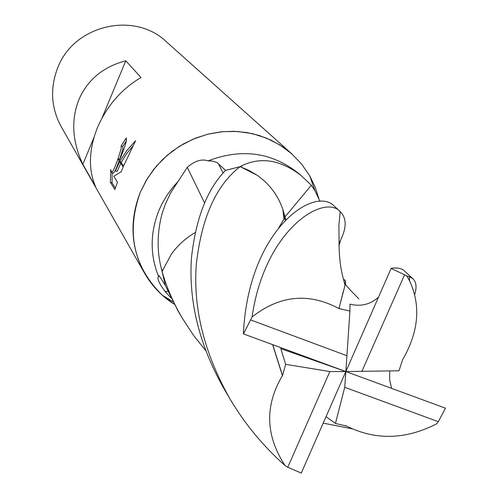 <?xml version="1.0" encoding="UTF-8"?>
<svg xmlns="http://www.w3.org/2000/svg" width="498" height="498" viewBox="0 0 498 498"><rect width="100%" height="100%" fill="white"/><g stroke="black" fill="none" stroke-linecap="round" stroke-linejoin="round"><path stroke-width="0.75" d="M318.975 198.932L315.159 187.049L309.731 175.844L301.495 163.917L291.386 153.484L279.646 144.818L266.561 138.151L252.455 133.663L237.689 131.478L222.637 131.665L207.685 134.23L193.218 139.11L179.616 146.188L167.228 155.283L156.384 166.151L147.358 178.521L140.386 192.066C126.056 232.006 133.302 266.337 162.124 295.059L174.232 304.222C161.825 296.341 151.946 286.02 144.594 273.246L61.21 126.679C51.07 107.892 49.887 88.32 57.656 67.971C73.567 25.137 134.174 10.807 166.357 41.757L292.102 154.112L282.154 146.424L271.167 140.193L259.334 135.531L246.877 132.549L234.035 131.304L221.05 131.821L208.164 134.105L195.639 138.114L183.706 143.773L172.594 150.975L162.529 159.584L153.695 169.432L146.269 180.332L140.386 192.066C129.299 220.427 130.7 247.487 144.594 273.246M170.97 297.91L165.043 291.448C158.949 283.138 156.795 278.17 158.588 276.533L158.464 275.786L160.157 277.112L165.386 285.578L161.308 268.31C156.858 251.229 157.069 233.151 161.937 214.078L165.311 204.192L170.833 192.577L187.273 167.347C194.78 160.854 201.696 158.694 208.021 160.866L212.87 161.14L216.916 162.473L225.588 170.391L239.706 166.737L242.009 165.653C261.077 156.54 280.847 159.895 301.321 175.713L311.337 185.25L315.041 190.865L319.959 201.273M177.699 181.857L172.85 187.298L167.091 195.091L162.199 203.421L159.13 209.957C150.047 232.572 149.867 254.764 158.588 276.533M97.434 127.637C88.781 149.674 88.158 169.339 95.566 186.632L82.842 164.284C72.241 141.588 70.909 120.08 78.846 99.756C87.505 79.773 103.148 66.782 125.77 60.775L141.009 77.495C121.493 89.042 106.964 105.757 97.434 127.637M115.424 170.882L119.676 161.595L123.193 166.88L121.188 171.829L113.749 176.255L117.46 182.162L114.851 189.564L110.363 182.206L110.743 169.55L111.677 172.569C113.04 171.549 115.119 167.017 117.92 158.962L119.153 160.81L115.424 170.882L117.086 171.524L120.784 163.263M126.523 140.629L122.776 146.58L122.888 149.114L119.414 160.007M122.776 146.58L121.132 145.945L126.249 137.983C126.959 140.866 124.693 148.223 119.445 160.057L118.207 158.196L121.244 148.479L121.132 145.945M112.125 172.75L112.069 182.859L115.374 188.238M112.069 182.859L110.363 182.206M120.037 160.941L126.978 150.352L135.649 140.641L123.504 166.133L120.037 160.941L119.676 161.595M133.321 145.478L126.617 153.751L121.139 162.591M117.92 158.962L118.207 158.196M119.128 160.773C116.526 168.218 114.596 172.364 113.339 173.211L113.034 173.099M340.395 241.213L338.933 245.751M284.7 217.253L283.007 210.654M257.13 175.246L240.497 166.842L249.118 170.49L257.13 175.246C269.449 183.924 278.033 195.353 282.883 209.521L285.79 219.743M171.275 254.316L162.286 271.136L171.275 254.316C177.643 245.427 185.573 238.187 195.06 232.603M240.889 166.874L242.009 165.653M284.912 216.997L311.337 185.25M301.209 175.613L301.085 175.495C273.944 152.55 242.924 147.676 208.021 160.866M162.329 270.744L161.308 268.31M204.628 203.053L187.273 167.347M167.913 291.448L165.043 291.448M125.77 60.775L102.053 117.964M93.929 137.541L82.842 164.284M285.64 364.337L329.844 371.564L287.776 467.242L301.278 473.1L345.849 371.552L399.004 370.786L402.521 359.905C418.718 331.936 421.078 305.585 409.586 280.86L406.866 275.998L409.331 276.651L412.966 278.812L404.351 270.856C401.631 268.354 397.373 267.488 391.571 268.248L391.117 268.434L345.849 371.552L349.926 311.057L338.933 308.548C308.729 292.419 279.776 295.221 252.075 316.958C264.587 229.646 323.75 193.336 340.178 211.594L333.853 205.755C314.3 185.978 249.125 228.781 243.478 332.06L243.46 333.903L345.849 371.552L344.74 387.307L438.315 421.688L445.455 408.173L345.849 371.552L280.828 348.675L285.634 364.337L282.553 375.623L272.73 344.666M346.969 355.746L250.625 319.915L243.46 333.903M240.03 166.681L225.544 170.409C207.317 188.972 195.969 217.975 191.5 257.422C188.387 301.682 199.43 345.817 224.629 389.828L230.095 399.085C204.28 353.393 193.012 308.517 196.299 264.463C201.485 217.962 216.057 185.368 240.03 166.681L240.497 166.842M287.776 467.242L284.993 465.505C263.125 446.052 244.823 423.91 230.095 399.085M438.315 421.688L436.397 423.954C405.391 439.759 375.436 440.462 346.527 426.051L345.556 425.56M351.806 428.753L323.202 423.144M205.842 350.797L193.517 335.322L182.498 318.508C173.541 303.307 166.749 287.67 162.111 271.597L165.398 285.615L178.178 311.2L182.498 318.508M338.939 308.673L343.408 291.025M344.983 285.373L345.394 281.295L344.728 280.106L343.502 279.559M338.933 308.548L344.996 285.416C346.091 281.681 345.593 279.708 343.483 279.502M340.682 239.905L339.02 243.815M340.178 211.594L340.202 211.619C346.558 217.95 346.776 227.225 340.856 239.445M378.48 297.213C370.207 304.515 360.714 306.83 350.001 304.16L349.926 311.045M326.041 416.683L335.447 423.456L346.527 426.051M162.111 271.597L162.286 271.136M412.966 278.812C416.34 282.067 416.919 287.327 414.691 294.604M391.577 388.365L389.679 379.986L389.704 370.979M281.214 347.785L280.828 348.675M278.936 227.53L284.918 217.439M282.553 375.623L282.428 375.61C264.619 405.64 265.478 435.607 284.993 465.505M282.428 375.61L272.618 344.622M278.849 227.642L284.987 217.365M250.625 319.915L252.075 316.958M335.447 423.449L344.74 387.307M361.809 371.539L404.588 274.765L391.117 268.434M404.588 274.765L406.866 275.998M345.849 371.552L329.844 371.564M223.085 173.086L218.273 163.437M172.887 301.676L162.124 295.059M111.677 172.576L113.339 173.217M159.217 275.792L158.464 275.786M315.041 190.865L309.731 175.844M344.996 285.416C343.576 278.513 339.157 267.918 339.063 243.192L338.933 224.729L340.202 211.619M358.921 298.962C354.439 294.162 351.09 291.318 345.301 284.321M409.331 276.645L409.586 280.847M285.404 220.141L284.265 218.186M283.897 218.697L282.883 209.521"/></g></svg>
